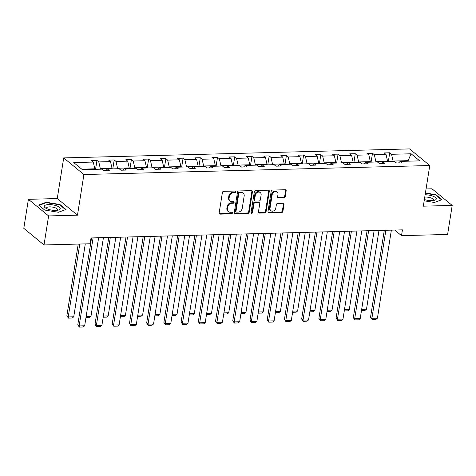 <?xml version="1.0" encoding="UTF-8"?>
<svg xmlns="http://www.w3.org/2000/svg" width="476" height="476" viewBox="0 0 476 476"><rect width="100%" height="100%" fill="white"/><g stroke="black" fill="none" stroke-linecap="round" stroke-linejoin="round"><path stroke-width="0.71" d="M235.804 191.822A0.857 0.702 129.4 0 0 235.168 191.043L223.655 191.346A1.22 1.006 129.4 0 0 222.393 192.512L219.144 213.028A1.22 1.006 129.4 0 0 220.049 214.14L231.556 213.843A0.857 0.702 129.4 0 0 231.812 212.248L230.325 212.284A3.909 3.219 129.4 0 1 228.415 211.659A3.909 3.219 129.4 0 1 227.433 208.726L227.701 207.018A3.909 3.219 129.4 0 1 231.747 203.282L233.24 203.24A0.857 0.702 129.4 0 0 233.49 201.645L232.002 201.687A3.909 3.219 129.4 0 1 230.092 201.056A3.909 3.219 129.4 0 1 229.111 198.129L229.384 196.415A3.909 3.219 129.4 0 1 233.424 192.679L234.918 192.643A0.857 0.702 129.4 0 0 235.804 191.822M230.092 201.056L229.551 200.61A3.909 3.219 129.4 0 1 228.563 197.677L228.837 195.969A3.909 3.219 129.4 0 1 232.883 192.233L234.37 192.191A0.857 0.702 129.4 0 0 235.239 191.049M219.228 213.659A1.22 1.006 129.4 0 0 219.501 213.694L231.015 213.391A0.857 0.702 129.4 0 0 231.883 212.248M228.415 211.659L227.867 211.207A3.909 3.219 129.4 0 1 226.885 208.28L227.159 206.566A3.909 3.219 129.4 0 1 231.199 202.83L232.693 202.794A0.857 0.702 129.4 0 0 233.561 201.645M283.982 197.778A1.22 1.006 129.4 0 0 285.249 196.606L286.159 190.852A1.22 1.006 129.4 0 0 285.255 189.74L272.468 190.073A1.22 1.006 129.4 0 0 271.207 191.239L267.958 211.76A1.22 1.006 129.4 0 0 268.863 212.867L281.649 212.534A1.22 1.006 129.4 0 0 282.911 211.368L284.011 204.418A1.22 1.006 129.4 0 0 283.107 203.306L277.639 203.448A1.22 1.006 129.4 0 0 276.372 204.615L275.824 208.066A3.272 2.689 129.4 0 1 273.825 210.814A3.272 2.689 129.4 0 1 270.85 210.666A3.272 2.689 129.4 0 1 270.029 208.214L272.171 194.708A3.272 2.689 129.4 0 1 274.17 191.953A3.272 2.689 129.4 0 1 277.145 192.108A3.272 2.689 129.4 0 1 277.966 194.559L277.609 196.808A1.22 1.006 129.4 0 0 278.514 197.921L283.982 197.778L283.44 197.326A1.22 1.006 129.4 0 0 284.702 196.16L285.612 190.406A1.22 1.006 129.4 0 0 285.529 189.769M423.331 206.167L452.2 205.418L447.601 234.448L401.512 235.65L402.434 229.843L91.023 237.952L90.101 243.76L44.012 244.961L48.611 215.931L77.481 215.176L83.913 174.531L429.768 165.529L423.331 206.167M252.464 191.733A1.22 1.006 129.4 0 0 251.56 190.62L238.773 190.953A1.22 1.006 129.4 0 0 237.506 192.12L234.257 212.635A1.22 1.006 129.4 0 0 235.162 213.748L247.948 213.415A1.22 1.006 129.4 0 0 249.21 212.248L252.464 191.733L251.917 191.281A1.22 1.006 129.4 0 0 251.834 190.65M255.624 190.513L268.41 190.18A1.22 1.006 129.4 0 1 269.309 191.292L266.06 211.808A1.22 1.006 129.4 0 1 264.799 212.974L259.325 213.117A1.22 1.006 129.4 0 1 258.42 212.004L259.741 203.686A1.22 1.006 129.4 0 0 258.837 202.574L255.207 202.669A1.22 1.006 129.4 0 0 253.946 203.835L252.572 212.498A0.857 0.702 129.4 0 1 251.054 212.54L254.357 191.679A1.22 1.006 129.4 0 1 255.624 190.513M452.2 205.418L431.988 188.805L426.062 188.954M77.481 215.176L57.263 198.563L28.399 199.313L48.611 215.931M28.399 199.313L23.8 228.343L44.012 244.961M398.555 162.982L400.191 161.388L402.018 162.893L396.502 163.036L394.669 161.531L382.972 161.834L384.798 163.339L379.277 163.482L377.45 161.977L365.747 162.28L367.579 163.786L362.058 163.928L360.231 162.429L348.527 162.732L350.36 164.238L344.838 164.381L343.006 162.875L331.308 163.179L333.135 164.684L327.619 164.827L325.786 163.322L314.083 163.631L315.915 165.13L310.394 165.279L308.567 163.774L296.863 164.077L298.696 165.583L293.174 165.725L291.342 164.22L279.644 164.523L281.471 166.029L275.955 166.172L274.122 164.672L262.425 164.976L264.251 166.481L258.73 166.624L256.903 165.118L245.2 165.422L247.032 166.927L241.51 167.07L239.684 165.565L227.98 165.874L229.813 167.374L224.291 167.522L222.459 166.017L210.761 166.32L212.588 167.826L207.072 167.969L205.239 166.463L193.536 166.767L195.368 168.272L189.847 168.415L188.02 166.909L176.316 167.219L178.149 168.718L172.627 168.867L170.801 167.362L159.097 167.665L160.924 169.17L155.408 169.313L153.575 167.808L141.878 168.111L143.704 169.617L138.189 169.759L136.356 168.26L124.652 168.564L126.485 170.069L120.963 170.212L119.137 168.706L107.433 169.01L109.266 170.515L103.744 170.658L101.912 169.153L82.372 169.664L73.744 162.566L93.284 162.06L91.451 160.555L96.973 160.412L98.8 161.917L110.503 161.614L108.671 160.109L114.192 159.966L116.025 161.465L127.723 161.162L125.896 159.656L131.412 159.514L133.244 161.019L144.948 160.715L143.115 159.21L148.637 159.067L150.464 160.573L162.167 160.263L160.335 158.764L165.856 158.615L167.683 160.12L179.387 159.817L177.56 158.312L183.076 158.169L184.908 159.674L196.606 159.371L194.779 157.865L200.295 157.723L202.127 159.228L213.831 158.919L211.999 157.413L217.52 157.27L219.347 158.776L231.05 158.472L229.218 156.967L234.739 156.824L236.572 158.329L248.27 158.026L246.443 156.521L251.959 156.378L253.791 157.877L265.495 157.574L263.662 156.069L269.184 155.926L271.011 157.431L282.714 157.128L280.882 155.622L286.403 155.479L288.23 156.985L299.934 156.675L298.101 155.176L303.623 155.027L305.455 156.533L317.153 156.229L315.326 154.724L320.842 154.581L322.674 156.086L334.378 155.783L332.545 154.278L338.067 154.135L339.894 155.634L351.597 155.331L349.765 153.825L355.286 153.683L357.119 155.188L368.817 154.884L366.99 153.379L372.506 153.236L374.338 154.742L386.036 154.432L384.209 152.933L389.731 152.784L391.558 154.289L411.097 153.784L419.731 160.876L400.191 161.388M83.913 174.531L63.701 157.919L409.556 148.911L429.768 165.529M375.778 162.024L375.862 161.501L387.559 161.197L387.476 161.715M387.559 161.197L386.036 154.432M375.862 161.501L374.338 154.742M381.335 163.429L382.972 161.834M358.559 162.471L358.636 161.953L370.34 161.65L370.257 162.167M370.34 161.65L368.817 154.884M358.636 161.953L357.119 155.188M364.11 163.875L365.747 162.28M341.334 162.917L341.417 162.399L353.121 162.096L353.037 162.613M353.121 162.096L351.597 155.331M341.417 162.399L339.894 155.634M346.891 164.327L348.527 162.732M324.114 163.369L324.198 162.846L335.895 162.542L335.818 163.06M335.895 162.542L334.378 155.783M324.198 162.846L322.674 156.086M329.672 164.773L331.308 163.179M306.895 163.815L306.978 163.298L318.676 162.994L318.593 163.512M318.676 162.994L317.153 156.229M306.978 163.298L305.455 156.533M312.452 165.226L314.083 163.631M289.67 164.262L289.753 163.744L301.457 163.441L301.373 163.958M301.457 163.441L299.934 156.675M289.753 163.744L288.23 156.985M295.227 165.672L296.863 164.077M272.45 164.714L272.534 164.196L284.237 163.887L284.154 164.41M284.237 163.887L282.714 157.128M272.534 164.196L271.011 157.431M278.008 166.118L279.644 164.523M255.231 165.16L255.315 164.642L267.012 164.339L266.929 164.857M267.012 164.339L265.495 157.574M255.315 164.642L253.791 157.877M260.788 166.57L262.425 164.976M238.012 165.612L238.089 165.089L249.793 164.785L249.71 165.303M249.793 164.785L248.27 158.026M238.089 165.089L236.572 158.329M243.569 167.016L245.2 165.422M220.787 166.059L220.87 165.541L232.574 165.237L232.49 165.755M232.574 165.237L231.05 158.472M220.87 165.541L219.347 158.776M226.344 167.469L227.98 165.874M203.567 166.505L203.651 165.987L215.348 165.684L215.271 166.201M215.348 165.684L213.831 158.919M203.651 165.987L202.127 159.228M209.125 167.915L210.761 166.32M186.348 166.957L186.431 166.439L198.129 166.13L198.046 166.654M198.129 166.13L196.606 159.371M186.431 166.439L184.908 159.674M191.905 168.361L193.536 166.767M169.123 167.403L169.206 166.886L180.91 166.582L180.826 167.1M180.91 166.582L179.387 159.817M169.206 166.886L167.683 160.12M174.68 168.813L176.316 167.219M151.904 167.855L151.987 167.332L163.69 167.028L163.607 167.546M163.69 167.028L162.167 160.263M151.987 167.332L150.464 160.573M157.461 169.26L159.097 167.665M134.684 168.302L134.767 167.784L146.465 167.475L146.388 167.998M146.465 167.475L144.948 160.715M134.767 167.784L133.244 161.019M140.241 169.706L141.878 168.111M117.465 168.748L117.542 168.23L129.246 167.927L129.163 168.445M129.246 167.927L127.723 161.162M117.542 168.23L116.025 161.465M123.022 170.158L124.652 168.564M100.24 169.2L100.323 168.677L112.027 168.373L111.943 168.891M112.027 168.373L110.503 161.614M100.323 168.677L98.8 161.917M105.797 170.604L107.433 169.01M81.765 169.164L94.807 168.825L94.724 169.343M94.807 168.825L93.284 162.06M57.263 198.563L63.701 157.919M394.693 230.045L401.512 235.65M408.592 161.168L407.986 160.668L393.081 161.055L392.998 161.572M407.902 161.185L411.097 153.784M393.081 161.055L391.558 154.289M95.563 169.319L96.973 160.412M112.782 168.873L114.192 159.966M130.002 168.421L131.412 159.514M147.221 167.974L148.637 159.067M164.446 167.528L165.856 158.615M181.665 167.076L183.076 158.169M198.885 166.63L200.295 157.723M216.11 166.178L217.52 157.27M233.329 165.731L234.739 156.824M250.549 165.285L251.959 156.378M267.768 164.833L269.184 155.926M284.993 164.387L286.403 155.479M302.212 163.94L303.623 155.027M319.432 163.488L320.842 154.581M336.657 163.042L338.067 154.135M353.876 162.59L355.286 153.683M371.096 162.143L372.506 153.236M388.315 161.697L389.731 152.784M59.911 204.484L46.214 202.258L38.61 205.037L44.696 210.041L58.393 212.266L65.997 209.488L59.911 204.484L59.839 204.966M424.181 200.818L434.38 202.473L441.99 199.694L435.903 194.69L425.419 192.988M234.341 213.266A1.22 1.006 129.4 0 0 234.614 213.302L247.401 212.968A1.22 1.006 129.4 0 0 248.668 211.796L251.917 191.281M239.714 192.518A0.857 0.702 129.4 0 0 238.827 193.333L235.977 211.344A0.857 0.702 129.4 0 0 236.608 212.123L238.178 212.082A3.909 3.219 129.4 0 0 242.225 208.345L244.17 196.035A3.909 3.219 129.4 0 0 243.188 193.101A3.909 3.219 129.4 0 0 241.284 192.477L239.714 192.518L239.166 192.066A0.857 0.702 129.4 0 0 238.28 192.887L238.827 193.333M236.191 211.987L235.644 211.534A0.857 0.702 129.4 0 1 235.43 210.892L238.28 192.887M243.188 193.101L242.641 192.649A3.909 3.219 129.4 0 0 240.737 192.024L241.284 192.477M239.166 192.066L240.737 192.024M258.504 212.635A1.22 1.006 129.4 0 0 258.777 212.671L264.251 212.528A1.22 1.006 129.4 0 0 265.513 211.356L268.767 190.84A1.22 1.006 129.4 0 0 268.678 190.21M259.432 202.77L258.885 202.324A1.22 1.006 129.4 0 0 258.289 202.127L254.66 202.223A1.22 1.006 129.4 0 0 253.399 203.389L252.024 212.052L252.572 212.498M251.072 212.867A0.857 0.702 129.4 0 0 252.024 212.052M261.11 195.053A3.272 2.689 129.4 0 0 260.283 192.601A3.272 2.689 129.4 0 0 257.314 192.453A3.272 2.689 129.4 0 0 255.309 195.202L254.559 199.962A1.22 1.006 129.4 0 0 255.457 201.074L259.093 200.979A1.22 1.006 129.4 0 0 260.354 199.813L261.11 195.053M260.283 192.601L259.741 192.155A3.272 2.689 129.4 0 0 256.766 192.001A3.272 2.689 129.4 0 0 254.767 194.755L255.309 195.202M254.862 200.878L254.321 200.432A1.22 1.006 129.4 0 1 254.011 199.515L254.767 194.755M277.692 197.439A1.22 1.006 129.4 0 0 277.966 197.469L283.44 197.326M277.145 192.108L276.598 191.655A3.272 2.689 129.4 0 0 273.623 191.507A3.272 2.689 129.4 0 0 271.623 194.256L272.171 194.708M270.85 210.666L270.308 210.214A3.272 2.689 129.4 0 1 269.481 207.762L271.623 194.256M268.042 212.391A1.22 1.006 129.4 0 0 268.315 212.421L281.102 212.088A1.22 1.006 129.4 0 0 282.363 210.922L283.464 203.966A1.22 1.006 129.4 0 0 283.381 203.335M46.142 202.728L46.214 202.258M435.826 195.172L435.903 194.69M78.225 244.069L66.86 315.832L68.223 316.957L79.778 244.027M85.293 243.885L73.744 316.814L72.269 318.01L68.401 318.105L66.86 315.832M68.401 318.105L68.223 316.957L73.744 316.814M98.615 237.756L84.669 325.792L79.153 325.935L77.784 324.816L79.331 327.089L79.153 325.935L93.094 237.899M91.547 237.94L77.784 324.816M84.669 325.792L83.193 326.988L79.331 327.089M103.435 237.631L90.964 316.362L89.488 317.557L85.96 317.653M86.144 316.486L90.964 316.362M120.654 237.179L108.183 315.915L106.707 317.111L103.179 317.2M103.363 316.04L108.183 315.915M115.835 237.304L101.894 325.346L96.372 325.489L95.004 324.364L96.551 326.637L96.372 325.489L110.313 237.453M108.766 237.488L95.004 324.364M101.894 325.346L100.412 326.536L96.551 326.637M133.054 236.858L119.113 324.894L113.591 325.043L112.229 323.918L113.77 326.191L113.591 325.043L127.538 237M125.985 237.042L112.229 323.918M119.113 324.894L117.637 326.09L113.77 326.191M44.28 206.197A8.092 2.672 9 0 0 45.648 208.083A8.092 2.672 9 0 0 58.381 210.095A8.092 2.672 9 0 0 60.256 208.791A8.092 2.672 9 0 0 52.776 204.87A8.092 2.672 9 0 0 44.28 206.197M57.043 210.332A5.539 1.827 9 0 0 57.519 209.755A5.539 1.827 9 0 0 57.525 209.737A5.539 1.827 9 0 0 52.366 207.066A5.539 1.827 9 0 0 46.577 207.982A5.539 1.827 9 0 0 46.577 208A5.539 1.827 9 0 0 46.844 208.72M44.72 210.047L38.996 205.34L46.368 202.645L59.637 204.799L65.539 209.648L58.381 212.266M424.384 199.521A8.092 2.672 9 0 0 434.374 200.307A8.092 2.672 9 0 0 436.248 198.998A8.092 2.672 9 0 0 425.139 194.779M433.035 200.539A5.539 1.827 9 0 0 433.511 199.962A5.539 1.827 9 0 0 433.511 199.944A5.539 1.827 9 0 0 430.625 197.808A5.539 1.827 9 0 0 424.765 197.135M425.365 193.339L435.629 195.011L441.526 199.855L434.368 202.473M137.879 236.733L125.408 315.469L123.933 316.659L120.404 316.754M120.583 315.594L125.408 315.469M150.279 236.411L136.332 324.448L130.811 324.59L129.448 323.466L130.995 325.745L130.811 324.59L144.758 236.554M143.205 236.596L129.448 323.466M136.332 324.448L134.857 325.643L130.995 325.745M155.099 236.286L142.627 315.017L141.152 316.213L137.624 316.302M137.808 315.142L142.627 315.017M167.498 235.959L153.552 324.001L148.036 324.144L146.667 323.02L148.214 325.292L148.036 324.144L161.977 236.102M160.43 236.144L146.667 323.02M153.552 324.001L152.076 325.191L148.214 325.292M172.318 235.834L159.847 314.571L158.371 315.767L154.843 315.856M155.027 314.695L159.847 314.571M184.718 235.513L170.777 323.549L165.255 323.692L163.887 322.573L165.434 324.846L165.255 323.692L179.202 235.656M177.649 235.697L163.887 322.573M170.777 323.549L169.295 324.745L165.434 324.846M189.537 235.388L177.072 314.118L175.59 315.314L172.062 315.409M172.247 314.249L177.072 314.118M201.937 235.061L187.996 323.103L182.475 323.246L181.112 322.121L182.653 324.394L182.475 323.246L196.421 235.209M194.868 235.245L181.112 322.121M187.996 323.103L186.521 324.299L182.653 324.394M206.762 234.936L194.291 313.672L192.816 314.868L189.287 314.957M189.472 313.797L194.291 313.672M219.162 234.614L205.215 322.651L199.7 322.799L198.331 321.675L199.878 323.948L199.7 322.799L213.641 234.757M212.094 234.799L198.331 321.675M205.215 322.651L203.74 323.847L199.878 323.948M223.982 234.489L211.511 313.226L210.035 314.416L206.507 314.511M206.691 313.351L211.511 313.226M236.382 234.168L222.435 322.204L216.919 322.347L215.551 321.229L217.098 323.502L216.919 322.347L230.86 234.311M229.313 234.353L215.551 321.229M222.435 322.204L220.959 323.4L217.098 323.502M241.201 234.043L228.73 312.774L227.254 313.97L223.726 314.065M223.91 312.899L228.73 312.774M253.601 233.716L239.66 321.758L234.138 321.901L232.776 320.776L234.317 323.049L234.138 321.901L248.085 233.859M246.532 233.9L232.776 320.776M239.66 321.758L238.184 322.948L234.317 323.049M258.426 233.591L245.955 312.327L244.48 313.523L240.951 313.613M241.13 312.452L245.955 312.327M270.826 233.27L256.879 321.306L251.358 321.449L249.995 320.33L251.536 322.603L251.358 321.449L265.305 233.413M263.752 233.454L249.995 320.33M256.879 321.306L255.404 322.502L251.536 322.603M275.646 233.145L263.174 311.881L261.699 313.071L258.17 313.166M258.355 312.006L263.174 311.881M288.045 232.823L274.099 320.86L268.583 321.002L267.214 319.878L268.761 322.157L268.583 321.002L282.524 232.966M280.977 233.008L267.214 319.878M274.099 320.86L272.623 322.056L268.761 322.157M292.865 232.693L280.394 311.429L278.918 312.625L275.39 312.714M275.574 311.554L280.394 311.429M305.265 232.371L291.324 320.413L285.802 320.556L284.434 319.432L285.981 321.705L285.802 320.556L299.743 232.514M298.196 232.556L284.434 319.432M291.324 320.413L289.842 321.603L285.981 321.705M310.084 232.246L297.619 310.983L296.137 312.179L292.609 312.268M292.794 311.108L297.619 310.983M322.484 231.925L308.543 319.961L303.022 320.104L301.659 318.985L303.2 321.258L303.022 320.104L316.968 232.068M315.415 232.109L301.659 318.985M308.543 319.961L307.068 321.157L303.2 321.258M327.31 231.8L314.838 310.53L313.363 311.726L309.834 311.822M310.019 310.661L314.838 310.53M339.709 231.473L325.762 319.515L320.247 319.658L318.878 318.533L320.425 320.806L320.247 319.658L334.188 231.622M332.641 231.657L318.878 318.533M325.762 319.515L324.287 320.711L320.425 320.806M344.529 231.348L332.058 310.084L330.582 311.28L327.054 311.369M327.238 310.209L332.058 310.084M356.929 231.027L342.982 319.063L337.466 319.212L336.098 318.087L337.645 320.36L337.466 319.212L351.407 231.169M349.86 231.211L336.098 318.087M342.982 319.063L341.506 320.259L337.645 320.36M361.748 230.902L349.277 309.638L347.801 310.828L344.273 310.923M344.457 309.763L349.277 309.638M374.148 230.58L360.207 318.617L354.685 318.759L353.323 317.641L354.864 319.914L354.685 318.759L368.632 230.723M367.079 230.765L353.323 317.641M360.207 318.617L358.731 319.812L354.864 319.914M378.973 230.455L366.502 309.186L365.027 310.382L361.492 310.471M361.677 309.311L366.502 309.186M391.373 230.128L377.426 318.17L371.905 318.313L370.542 317.189L372.083 319.461L371.905 318.313L385.852 230.271M384.299 230.313L370.542 317.189M377.426 318.17L375.951 319.36L372.083 319.461M232.883 192.233L233.424 192.679M228.837 195.969L229.384 196.415M228.563 197.677L229.111 198.129M232.693 202.794L233.24 203.24M231.199 202.83L231.747 203.282M227.159 206.566L227.701 207.018M226.885 208.28L227.433 208.726M231.015 213.391L231.556 213.843M219.501 213.694L220.049 214.14M234.37 192.191L234.918 192.643M248.668 211.796L249.21 212.248M247.401 212.968L247.948 213.415M234.614 213.302L235.162 213.748M235.43 210.892L235.977 211.344M268.767 190.84L269.309 191.292M265.513 211.356L266.06 211.808M264.251 212.528L264.799 212.974M258.777 212.671L259.325 213.117M258.289 202.127L258.837 202.574M254.66 202.223L255.207 202.669M253.399 203.389L253.946 203.835M254.011 199.515L254.559 199.962M277.966 197.469L278.514 197.921M269.481 207.762L270.029 208.214M283.464 203.966L284.011 204.418M282.363 210.922L282.911 211.368M281.102 212.088L281.649 212.534M268.315 212.421L268.863 212.867M285.612 190.406L286.159 190.852M284.702 196.16L285.249 196.606"/></g></svg>
